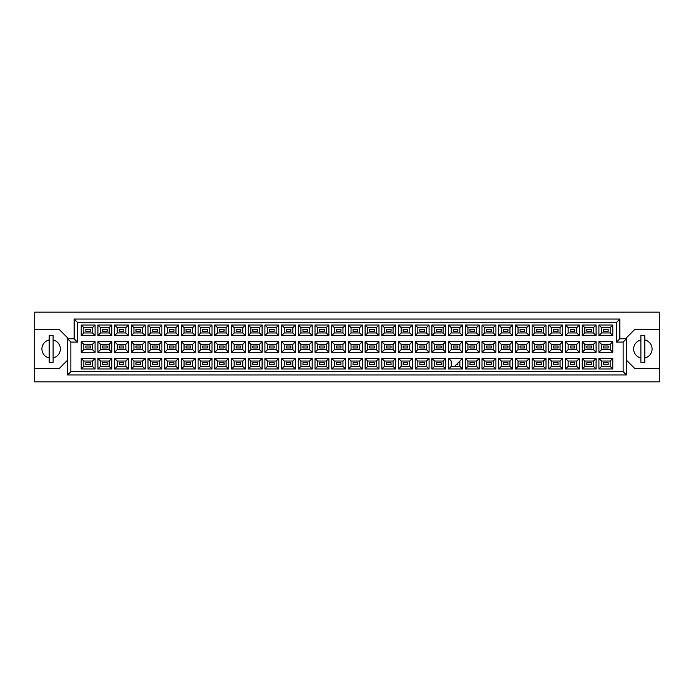 <?xml version="1.0" encoding="UTF-8"?>
<svg xmlns="http://www.w3.org/2000/svg" width="694" height="694" viewBox="0 0 694 694"><rect width="100%" height="100%" fill="white"/><g stroke="black" fill="none" stroke-linecap="round" stroke-linejoin="round"><path stroke-width="1.04" d="M640.892 339.982A9.204 9.204 0 0 0 640.892 357.965M34.7 368.367L34.7 381.847L659.3 381.847L659.3 312.153L34.7 312.153L34.7 368.367L59.354 368.367L67.57 360.151M626.43 360.151L634.646 368.367L659.3 368.367M49.161 339.982A9.204 9.204 0 0 0 49.161 357.965M659.3 329.581L634.646 329.581L626.43 337.796L626.43 374.942L67.57 374.942L67.57 337.796L59.354 329.581L34.7 329.581M70.857 342.073L67.57 338.785L74.145 338.785L74.145 319.058L619.855 319.058L619.855 338.785L626.43 338.785L623.143 342.073L616.567 342.073L616.567 322.346L77.433 322.346L77.433 342.073L70.857 342.073L70.857 371.654L623.143 371.654L623.143 342.073M53.108 357.965A9.204 9.204 0 0 0 53.108 339.982M644.839 357.965A9.204 9.204 0 0 0 644.839 339.982M608.152 364.688L603.546 364.688L603.546 362.71L608.152 362.71L608.152 364.688L603.546 364.688L603.546 362.71L608.152 362.71L608.152 364.688M608.152 347.989L603.546 347.989L603.546 346.011L608.152 346.011L608.152 347.989M608.152 331.29L603.546 331.29L603.546 329.312L608.152 329.312L608.152 331.29L603.546 331.29L603.546 329.312L608.152 329.312L608.152 331.29M591.453 364.688L586.846 364.688L586.846 362.71L591.453 362.71L591.453 364.688L586.846 364.688L586.846 362.71L591.453 362.71L591.453 364.688M591.453 347.989L586.846 347.989L586.846 346.011L591.453 346.011L591.453 347.989M591.453 331.29L586.846 331.29L586.846 329.312L591.453 329.312L591.453 331.29L586.846 331.29L586.846 329.312L591.453 329.312L591.453 331.29M574.745 364.688L570.147 364.688L570.147 362.71L574.745 362.71L574.745 364.688L570.147 364.688L570.147 362.71L574.745 362.71L574.745 364.688M574.745 347.989L570.147 347.989L570.147 346.011L574.745 346.011L574.745 347.989M574.745 331.29L570.147 331.29L570.147 329.312L574.745 329.312L574.745 331.29L570.147 331.29L570.147 329.312L574.745 329.312L574.745 331.29M558.045 364.688L553.448 364.688L553.448 362.71L558.045 362.71L558.045 364.688L553.448 364.688L553.448 362.71L558.045 362.71L558.045 364.688M558.045 347.989L553.448 347.989L553.448 346.011L558.045 346.011L558.045 347.989M558.045 331.29L553.448 331.29L553.448 329.312L558.045 329.312L558.045 331.29L553.448 331.29L553.448 329.312L558.045 329.312L558.045 331.29M541.346 364.688L536.748 364.688L536.748 362.71L541.346 362.71L541.346 364.688L536.748 364.688L536.748 362.71L541.346 362.71L541.346 364.688M541.346 347.989L536.748 347.989L536.748 346.011L541.346 346.011L541.346 347.989M541.346 331.29L536.748 331.29L536.748 329.312L541.346 329.312L541.346 331.29L536.748 331.29L536.748 329.312L541.346 329.312L541.346 331.29M524.647 364.688L520.049 364.688L520.049 362.71L524.647 362.71L524.647 364.688L520.049 364.688L520.049 362.71L524.647 362.71L524.647 364.688M524.647 347.989L520.049 347.989L520.049 346.011L524.647 346.011L524.647 347.989M524.647 331.29L520.049 331.29L520.049 329.312L524.647 329.312L524.647 331.29L520.049 331.29L520.049 329.312L524.647 329.312L524.647 331.29M507.947 364.688L503.35 364.688L503.35 362.71L507.947 362.71L507.947 364.688L503.35 364.688L503.35 362.71L507.947 362.71L507.947 364.688M507.947 347.989L503.35 347.989L503.35 346.011L507.947 346.011L507.947 347.989M507.947 331.29L503.35 331.29L503.35 329.312L507.947 329.312L507.947 331.29L503.35 331.29L503.35 329.312L507.947 329.312L507.947 331.29M491.248 364.688L486.65 364.688L486.65 362.71L491.248 362.71L491.248 364.688L486.65 364.688L486.65 362.71L491.248 362.71L491.248 364.688M491.248 347.989L486.65 347.989L486.65 346.011L491.248 346.011L491.248 347.989M491.248 331.29L486.65 331.29L486.65 329.312L491.248 329.312L491.248 331.29L486.65 331.29L486.65 329.312L491.248 329.312L491.248 331.29M474.549 364.688L469.951 364.688L469.951 362.71L474.549 362.71L474.549 364.688L469.951 364.688L469.951 362.71L474.549 362.71L474.549 364.688M474.549 347.989L469.951 347.989L469.951 346.011L474.549 346.011L474.549 347.989M474.549 331.29L469.951 331.29L469.951 329.312L474.549 329.312L474.549 331.29L469.951 331.29L469.951 329.312L474.549 329.312L474.549 331.29M457.849 364.688L456.21 364.688L457.849 364.688L457.849 363.04L457.849 364.688M457.849 347.989L453.251 347.989L453.251 346.011L457.849 346.011L457.849 347.989M457.849 331.29L453.251 331.29L453.251 329.312L457.849 329.312L457.849 331.29L453.251 331.29L453.251 329.312L457.849 329.312L457.849 331.29M441.15 364.688L436.552 364.688L436.552 362.71L441.15 362.71L441.15 364.688L436.552 364.688L436.552 362.71L441.15 362.71L441.15 364.688M441.15 347.989L436.552 347.989L436.552 346.011L441.15 346.011L441.15 347.989M441.15 331.29L436.552 331.29L436.552 329.312L441.15 329.312L441.15 331.29L436.552 331.29L436.552 329.312L441.15 329.312L441.15 331.29M424.45 364.688L419.844 364.688L419.844 362.71L424.45 362.71L424.45 364.688L419.844 364.688L419.844 362.71L424.45 362.71L424.45 364.688M424.45 347.989L419.844 347.989L419.844 346.011L424.45 346.011L424.45 347.989M424.45 331.29L419.844 331.29L419.844 329.312L424.45 329.312L424.45 331.29L419.844 331.29L419.844 329.312L424.45 329.312L424.45 331.29M407.751 364.688L403.145 364.688L403.145 362.71L407.751 362.71L407.751 364.688L403.145 364.688L403.145 362.71L407.751 362.71L407.751 364.688M407.751 347.989L403.145 347.989L403.145 346.011L407.751 346.011L407.751 347.989M407.751 331.29L403.145 331.29L403.145 329.312L407.751 329.312L407.751 331.29L403.145 331.29L403.145 329.312L407.751 329.312L407.751 331.29M391.052 364.688L386.445 364.688L386.445 362.71L391.052 362.71L391.052 364.688L386.445 364.688L386.445 362.71L391.052 362.71L391.052 364.688M391.052 347.989L386.445 347.989L386.445 346.011L391.052 346.011L391.052 347.989M391.052 331.29L386.445 331.29L386.445 329.312L391.052 329.312L391.052 331.29L386.445 331.29L386.445 329.312L391.052 329.312L391.052 331.29M374.352 364.688L369.746 364.688L369.746 362.71L374.352 362.71L374.352 364.688L369.746 364.688L369.746 362.71L374.352 362.71L374.352 364.688M374.352 347.989L369.746 347.989L369.746 346.011L374.352 346.011L374.352 347.989M374.352 331.29L369.746 331.29L369.746 329.312L374.352 329.312L374.352 331.29L369.746 331.29L369.746 329.312L374.352 329.312L374.352 331.29M357.653 364.688L353.046 364.688L353.046 362.71L357.653 362.71L357.653 364.688L353.046 364.688L353.046 362.71L357.653 362.71L357.653 364.688M357.653 347.989L353.046 347.989L353.046 346.011L357.653 346.011L357.653 347.989M357.653 331.29L353.046 331.29L353.046 329.312L357.653 329.312L357.653 331.29L353.046 331.29L353.046 329.312L357.653 329.312L357.653 331.29M340.954 364.688L336.347 364.688L336.347 362.71L340.954 362.71L340.954 364.688L336.347 364.688L336.347 362.71L340.954 362.71L340.954 364.688M340.954 347.989L336.347 347.989L336.347 346.011L340.954 346.011L340.954 347.989M340.954 331.29L336.347 331.29L336.347 329.312L340.954 329.312L340.954 331.29L336.347 331.29L336.347 329.312L340.954 329.312L340.954 331.29M324.254 364.688L319.648 364.688L319.648 362.71L324.254 362.71L324.254 364.688L319.648 364.688L319.648 362.71L324.254 362.71L324.254 364.688M324.254 347.989L319.648 347.989L319.648 346.011L324.254 346.011L324.254 347.989M324.254 331.29L319.648 331.29L319.648 329.312L324.254 329.312L324.254 331.29L319.648 331.29L319.648 329.312L324.254 329.312L324.254 331.29M307.555 364.688L302.948 364.688L302.948 362.71L307.555 362.71L307.555 364.688L302.948 364.688L302.948 362.71L307.555 362.71L307.555 364.688M307.555 347.989L302.948 347.989L302.948 346.011L307.555 346.011L307.555 347.989M307.555 331.29L302.948 331.29L302.948 329.312L307.555 329.312L307.555 331.29L302.948 331.29L302.948 329.312L307.555 329.312L307.555 331.29M290.855 364.688L286.249 364.688L286.249 362.71L290.855 362.71L290.855 364.688L286.249 364.688L286.249 362.71L290.855 362.71L290.855 364.688M290.855 347.989L286.249 347.989L286.249 346.011L290.855 346.011L290.855 347.989M290.855 331.29L286.249 331.29L286.249 329.312L290.855 329.312L290.855 331.29L286.249 331.29L286.249 329.312L290.855 329.312L290.855 331.29M274.156 364.688L269.55 364.688L269.55 362.71L274.156 362.71L274.156 364.688L269.55 364.688L269.55 362.71L274.156 362.71L274.156 364.688M274.156 347.989L269.55 347.989L269.55 346.011L274.156 346.011L274.156 347.989M274.156 331.29L269.55 331.29L269.55 329.312L274.156 329.312L274.156 331.29L269.55 331.29L269.55 329.312L274.156 329.312L274.156 331.29M257.448 364.688L252.85 364.688L252.85 362.71L257.448 362.71L257.448 364.688L252.85 364.688L252.85 362.71L257.448 362.71L257.448 364.688M257.448 347.989L252.85 347.989L252.85 346.011L257.448 346.011L257.448 347.989M257.448 331.29L252.85 331.29L252.85 329.312L257.448 329.312L257.448 331.29L252.85 331.29L252.85 329.312L257.448 329.312L257.448 331.29M240.749 364.688L236.151 364.688L236.151 362.71L240.749 362.71L240.749 364.688L236.151 364.688L236.151 362.71L240.749 362.71L240.749 364.688M240.749 347.989L236.151 347.989L236.151 346.011L240.749 346.011L240.749 347.989M240.749 331.29L236.151 331.29L236.151 329.312L240.749 329.312L240.749 331.29L236.151 331.29L236.151 329.312L240.749 329.312L240.749 331.29M224.049 364.688L219.451 364.688L219.451 362.71L224.049 362.71L224.049 364.688L219.451 364.688L219.451 362.71L224.049 362.71L224.049 364.688M224.049 347.989L219.451 347.989L219.451 346.011L224.049 346.011L224.049 347.989M224.049 331.29L219.451 331.29L219.451 329.312L224.049 329.312L224.049 331.29L219.451 331.29L219.451 329.312L224.049 329.312L224.049 331.29M207.35 364.688L202.752 364.688L202.752 362.71L207.35 362.71L207.35 364.688L202.752 364.688L202.752 362.71L207.35 362.71L207.35 364.688M207.35 347.989L202.752 347.989L202.752 346.011L207.35 346.011L207.35 347.989M207.35 331.29L202.752 331.29L202.752 329.312L207.35 329.312L207.35 331.29L202.752 331.29L202.752 329.312L207.35 329.312L207.35 331.29M190.65 364.688L186.053 364.688L186.053 362.71L190.65 362.71L190.65 364.688L186.053 364.688L186.053 362.71L190.65 362.71L190.65 364.688M190.65 347.989L186.053 347.989L186.053 346.011L190.65 346.011L190.65 347.989M190.65 331.29L186.053 331.29L186.053 329.312L190.65 329.312L190.65 331.29L186.053 331.29L186.053 329.312L190.65 329.312L190.65 331.29M173.951 364.688L169.353 364.688L169.353 362.71L173.951 362.71L173.951 364.688L169.353 364.688L169.353 362.71L173.951 362.71L173.951 364.688M173.951 347.989L169.353 347.989L169.353 346.011L173.951 346.011L173.951 347.989M173.951 331.29L169.353 331.29L169.353 329.312L173.951 329.312L173.951 331.29L169.353 331.29L169.353 329.312L173.951 329.312L173.951 331.29M157.252 364.688L152.654 364.688L152.654 362.71L157.252 362.71L157.252 364.688L152.654 364.688L152.654 362.71L157.252 362.71L157.252 364.688M157.252 347.989L152.654 347.989L152.654 346.011L157.252 346.011L157.252 347.989M157.252 331.29L152.654 331.29L152.654 329.312L157.252 329.312L157.252 331.29L152.654 331.29L152.654 329.312L157.252 329.312L157.252 331.29M140.552 364.688L135.955 364.688L135.955 362.71L140.552 362.71L140.552 364.688L135.955 364.688L135.955 362.71L140.552 362.71L140.552 364.688M140.552 347.989L135.955 347.989L135.955 346.011L140.552 346.011L140.552 347.989M140.552 331.29L135.955 331.29L135.955 329.312L140.552 329.312L140.552 331.29L135.955 331.29L135.955 329.312L140.552 329.312L140.552 331.29M123.853 364.688L119.255 364.688L119.255 362.71L123.853 362.71L123.853 364.688L119.255 364.688L119.255 362.71L123.853 362.71L123.853 364.688M123.853 347.989L119.255 347.989L119.255 346.011L123.853 346.011L123.853 347.989M123.853 331.29L119.255 331.29L119.255 329.312L123.853 329.312L123.853 331.29L119.255 331.29L119.255 329.312L123.853 329.312L123.853 331.29M107.154 364.688L102.547 364.688L102.547 362.71L107.154 362.71L107.154 364.688L102.547 364.688L102.547 362.71L107.154 362.71L107.154 364.688M107.154 347.989L102.547 347.989L102.547 346.011L107.154 346.011L107.154 347.989M107.154 331.29L102.547 331.29L102.547 329.312L107.154 329.312L107.154 331.29L102.547 331.29L102.547 329.312L107.154 329.312L107.154 331.29M90.454 364.688L85.848 364.688L85.848 362.71L90.454 362.71L90.454 364.688L85.848 364.688L85.848 362.71L90.454 362.71L90.454 364.688M90.454 347.989L85.848 347.989L85.848 346.011L90.454 346.011L90.454 347.989M90.454 331.29L85.848 331.29L85.848 329.312L90.454 329.312L90.454 331.29L85.848 331.29L85.848 329.312L90.454 329.312L90.454 331.29M83.844 327.637L83.844 332.964L92.458 332.964L92.458 327.637L83.844 327.637L81.215 325.009L95.087 325.009L95.087 335.592L92.458 332.964M92.458 327.637L95.087 325.009M612.785 368.991L598.913 368.991L598.913 358.408L612.785 358.408L612.785 368.991L610.156 366.363L610.156 361.036L601.542 361.036L601.542 366.363L610.156 366.363M612.785 352.292L598.913 352.292L598.913 341.708L612.785 341.708L612.785 352.292L610.156 349.663L610.156 344.337L601.542 344.337L601.542 349.663L610.156 349.663M612.785 335.592L598.913 335.592L598.913 325.009L612.785 325.009L612.785 335.592L610.156 332.964L610.156 327.637L601.542 327.637L601.542 332.964L610.156 332.964M596.085 368.991L582.214 368.991L582.214 358.408L596.085 358.408L596.085 368.991L593.457 366.363L593.457 361.036L584.842 361.036L584.842 366.363L593.457 366.363M596.085 352.292L582.214 352.292L582.214 341.708L596.085 341.708L596.085 352.292L593.457 349.663L593.457 344.337L584.842 344.337L584.842 349.663L593.457 349.663M596.085 335.592L582.214 335.592L582.214 325.009L596.085 325.009L596.085 335.592L593.457 332.964L593.457 327.637L584.842 327.637L584.842 332.964L593.457 332.964M579.386 368.991L565.515 368.991L565.515 358.408L579.386 358.408L579.386 368.991L576.757 366.363L576.757 361.036L568.143 361.036L568.143 366.363L576.757 366.363M579.386 352.292L565.515 352.292L565.515 341.708L579.386 341.708L579.386 352.292L576.757 349.663L576.757 344.337L568.143 344.337L568.143 349.663L576.757 349.663M579.386 335.592L565.515 335.592L565.515 325.009L579.386 325.009L579.386 335.592L576.757 332.964L576.757 327.637L568.143 327.637L568.143 332.964L576.757 332.964M562.687 368.991L548.815 368.991L548.815 358.408L562.687 358.408L562.687 368.991L560.058 366.363L560.058 361.036L551.444 361.036L551.444 366.363L560.058 366.363M562.687 352.292L548.815 352.292L548.815 341.708L562.687 341.708L562.687 352.292L560.058 349.663L560.058 344.337L551.444 344.337L551.444 349.663L560.058 349.663M562.687 335.592L548.815 335.592L548.815 325.009L562.687 325.009L562.687 335.592L560.058 332.964L560.058 327.637L551.444 327.637L551.444 332.964L560.058 332.964M545.987 368.991L532.116 368.991L532.116 358.408L545.987 358.408L545.987 368.991L543.359 366.363L543.359 361.036L534.744 361.036L534.744 366.363L543.359 366.363M545.987 352.292L532.116 352.292L532.116 341.708L545.987 341.708L545.987 352.292L543.359 349.663L543.359 344.337L534.744 344.337L534.744 349.663L543.359 349.663M545.987 335.592L532.116 335.592L532.116 325.009L545.987 325.009L545.987 335.592L543.359 332.964L543.359 327.637L534.744 327.637L534.744 332.964L543.359 332.964M529.288 368.991L515.408 368.991L515.408 358.408L529.288 358.408L529.288 368.991L526.651 366.363L526.651 361.036L518.045 361.036L518.045 366.363L526.651 366.363M529.288 352.292L515.408 352.292L515.408 341.708L529.288 341.708L529.288 352.292L526.651 349.663L526.651 344.337L518.045 344.337L518.045 349.663L526.651 349.663M529.288 335.592L515.408 335.592L515.408 325.009L529.288 325.009L529.288 335.592L526.651 332.964L526.651 327.637L518.045 327.637L518.045 332.964L526.651 332.964M512.588 368.991L498.708 368.991L498.708 358.408L512.588 358.408L512.588 368.991L509.951 366.363L509.951 361.036L501.346 361.036L501.346 366.363L509.951 366.363M512.588 352.292L498.708 352.292L498.708 341.708L512.588 341.708L512.588 352.292L509.951 349.663L509.951 344.337L501.346 344.337L501.346 349.663L509.951 349.663M512.588 335.592L498.708 335.592L498.708 325.009L512.588 325.009L512.588 335.592L509.951 332.964L509.951 327.637L501.346 327.637L501.346 332.964L509.951 332.964M495.889 368.991L482.009 368.991L482.009 358.408L495.889 358.408L495.889 368.991L493.252 366.363L493.252 361.036L484.646 361.036L484.646 366.363L493.252 366.363M495.889 352.292L482.009 352.292L482.009 341.708L495.889 341.708L495.889 352.292L493.252 349.663L493.252 344.337L484.646 344.337L484.646 349.663L493.252 349.663M495.889 335.592L482.009 335.592L482.009 325.009L495.889 325.009L495.889 335.592L493.252 332.964L493.252 327.637L484.646 327.637L484.646 332.964L493.252 332.964M479.181 368.991L465.31 368.991L465.31 358.408L479.181 358.408L479.181 368.991L476.552 366.363L476.552 361.036L467.938 361.036L467.938 366.363L476.552 366.363M479.181 352.292L465.31 352.292L465.31 341.708L479.181 341.708L479.181 352.292L476.552 349.663L476.552 344.337L467.938 344.337L467.938 349.663L476.552 349.663M479.181 335.592L465.31 335.592L465.31 325.009L479.181 325.009L479.181 335.592L476.552 332.964L476.552 327.637L467.938 327.637L467.938 332.964L476.552 332.964M462.482 368.991L448.61 368.991L448.61 358.408L462.482 358.408L462.482 368.991L459.853 366.363L459.853 361.036M462.482 352.292L448.61 352.292L448.61 341.708L462.482 341.708L462.482 352.292L459.853 349.663L459.853 344.337L451.239 344.337L451.239 349.663L459.853 349.663M462.482 335.592L448.61 335.592L448.61 325.009L462.482 325.009L462.482 335.592L459.853 332.964L459.853 327.637L451.239 327.637L451.239 332.964L459.853 332.964M445.782 368.991L431.911 368.991L431.911 358.408L445.782 358.408L445.782 368.991L443.154 366.363L443.154 361.036L434.539 361.036L434.539 366.363L443.154 366.363M445.782 352.292L431.911 352.292L431.911 341.708L445.782 341.708L445.782 352.292L443.154 349.663L443.154 344.337L434.539 344.337L434.539 349.663L443.154 349.663M445.782 335.592L431.911 335.592L431.911 325.009L445.782 325.009L445.782 335.592L443.154 332.964L443.154 327.637L434.539 327.637L434.539 332.964L443.154 332.964M429.083 368.991L415.212 368.991L415.212 358.408L429.083 358.408L429.083 368.991L426.454 366.363L426.454 361.036L417.84 361.036L417.84 366.363L426.454 366.363M429.083 352.292L415.212 352.292L415.212 341.708L429.083 341.708L429.083 352.292L426.454 349.663L426.454 344.337L417.84 344.337L417.84 349.663L426.454 349.663M429.083 335.592L415.212 335.592L415.212 325.009L429.083 325.009L429.083 335.592L426.454 332.964L426.454 327.637L417.84 327.637L417.84 332.964L426.454 332.964M412.383 368.991L398.512 368.991L398.512 358.408L412.383 358.408L412.383 368.991L409.755 366.363L409.755 361.036L401.141 361.036L401.141 366.363L409.755 366.363M412.383 352.292L398.512 352.292L398.512 341.708L412.383 341.708L412.383 352.292L409.755 349.663L409.755 344.337L401.141 344.337L401.141 349.663L409.755 349.663M412.383 335.592L398.512 335.592L398.512 325.009L412.383 325.009L412.383 335.592L409.755 332.964L409.755 327.637L401.141 327.637L401.141 332.964L409.755 332.964M395.684 368.991L381.813 368.991L381.813 358.408L395.684 358.408L395.684 368.991L393.056 366.363L393.056 361.036L384.441 361.036L384.441 366.363L393.056 366.363M395.684 352.292L381.813 352.292L381.813 341.708L395.684 341.708L395.684 352.292L393.056 349.663L393.056 344.337L384.441 344.337L384.441 349.663L393.056 349.663M395.684 335.592L381.813 335.592L381.813 325.009L395.684 325.009L395.684 335.592L393.056 332.964L393.056 327.637L384.441 327.637L384.441 332.964L393.056 332.964M378.985 368.991L365.113 368.991L365.113 358.408L378.985 358.408L378.985 368.991L376.356 366.363L376.356 361.036L367.742 361.036L367.742 366.363L376.356 366.363M378.985 352.292L365.113 352.292L365.113 341.708L378.985 341.708L378.985 352.292L376.356 349.663L376.356 344.337L367.742 344.337L367.742 349.663L376.356 349.663M378.985 335.592L365.113 335.592L365.113 325.009L378.985 325.009L378.985 335.592L376.356 332.964L376.356 327.637L367.742 327.637L367.742 332.964L376.356 332.964M362.285 368.991L348.414 368.991L348.414 358.408L362.285 358.408L362.285 368.991L359.657 366.363L359.657 361.036L351.043 361.036L351.043 366.363L359.657 366.363M362.285 352.292L348.414 352.292L348.414 341.708L362.285 341.708L362.285 352.292L359.657 349.663L359.657 344.337L351.043 344.337L351.043 349.663L359.657 349.663M362.285 335.592L348.414 335.592L348.414 325.009L362.285 325.009L362.285 335.592L359.657 332.964L359.657 327.637L351.043 327.637L351.043 332.964L359.657 332.964M345.586 368.991L331.715 368.991L331.715 358.408L345.586 358.408L345.586 368.991L342.957 366.363L342.957 361.036L334.343 361.036L334.343 366.363L342.957 366.363M345.586 352.292L331.715 352.292L331.715 341.708L345.586 341.708L345.586 352.292L342.957 349.663L342.957 344.337L334.343 344.337L334.343 349.663L342.957 349.663M345.586 335.592L331.715 335.592L331.715 325.009L345.586 325.009L345.586 335.592L342.957 332.964L342.957 327.637L334.343 327.637L334.343 332.964L342.957 332.964M328.887 368.991L315.015 368.991L315.015 358.408L328.887 358.408L328.887 368.991L326.258 366.363L326.258 361.036L317.644 361.036L317.644 366.363L326.258 366.363M328.887 352.292L315.015 352.292L315.015 341.708L328.887 341.708L328.887 352.292L326.258 349.663L326.258 344.337L317.644 344.337L317.644 349.663L326.258 349.663M328.887 335.592L315.015 335.592L315.015 325.009L328.887 325.009L328.887 335.592L326.258 332.964L326.258 327.637L317.644 327.637L317.644 332.964L326.258 332.964M312.187 368.991L298.316 368.991L298.316 358.408L312.187 358.408L312.187 368.991L309.559 366.363L309.559 361.036L300.944 361.036L300.944 366.363L309.559 366.363M312.187 352.292L298.316 352.292L298.316 341.708L312.187 341.708L312.187 352.292L309.559 349.663L309.559 344.337L300.944 344.337L300.944 349.663L309.559 349.663M312.187 335.592L298.316 335.592L298.316 325.009L312.187 325.009L312.187 335.592L309.559 332.964L309.559 327.637L300.944 327.637L300.944 332.964L309.559 332.964M295.488 368.991L281.617 368.991L281.617 358.408L295.488 358.408L295.488 368.991L292.859 366.363L292.859 361.036L284.245 361.036L284.245 366.363L292.859 366.363M295.488 352.292L281.617 352.292L281.617 341.708L295.488 341.708L295.488 352.292L292.859 349.663L292.859 344.337L284.245 344.337L284.245 349.663L292.859 349.663M295.488 335.592L281.617 335.592L281.617 325.009L295.488 325.009L295.488 335.592L292.859 332.964L292.859 327.637L284.245 327.637L284.245 332.964L292.859 332.964M278.788 368.991L264.917 368.991L264.917 358.408L278.788 358.408L278.788 368.991L276.16 366.363L276.16 361.036L267.546 361.036L267.546 366.363L276.16 366.363M278.788 352.292L264.917 352.292L264.917 341.708L278.788 341.708L278.788 352.292L276.16 349.663L276.16 344.337L267.546 344.337L267.546 349.663L276.16 349.663M278.788 335.592L264.917 335.592L264.917 325.009L278.788 325.009L278.788 335.592L276.16 332.964L276.16 327.637L267.546 327.637L267.546 332.964L276.16 332.964M262.089 368.991L248.218 368.991L248.218 358.408L262.089 358.408L262.089 368.991L259.461 366.363L259.461 361.036L250.846 361.036L250.846 366.363L259.461 366.363M262.089 352.292L248.218 352.292L248.218 341.708L262.089 341.708L262.089 352.292L259.461 349.663L259.461 344.337L250.846 344.337L250.846 349.663L259.461 349.663M262.089 335.592L248.218 335.592L248.218 325.009L262.089 325.009L262.089 335.592L259.461 332.964L259.461 327.637L250.846 327.637L250.846 332.964L259.461 332.964M245.39 368.991L231.518 368.991L231.518 358.408L245.39 358.408L245.39 368.991L242.761 366.363L242.761 361.036L234.147 361.036L234.147 366.363L242.761 366.363M245.39 352.292L231.518 352.292L231.518 341.708L245.39 341.708L245.39 352.292L242.761 349.663L242.761 344.337L234.147 344.337L234.147 349.663L242.761 349.663M245.39 335.592L231.518 335.592L231.518 325.009L245.39 325.009L245.39 335.592L242.761 332.964L242.761 327.637L234.147 327.637L234.147 332.964L242.761 332.964M228.69 368.991L214.819 368.991L214.819 358.408L228.69 358.408L228.69 368.991L226.062 366.363L226.062 361.036L217.448 361.036L217.448 366.363L226.062 366.363M228.69 352.292L214.819 352.292L214.819 341.708L228.69 341.708L228.69 352.292L226.062 349.663L226.062 344.337L217.448 344.337L217.448 349.663L226.062 349.663M228.69 335.592L214.819 335.592L214.819 325.009L228.69 325.009L228.69 335.592L226.062 332.964L226.062 327.637L217.448 327.637L217.448 332.964L226.062 332.964M211.991 368.991L198.111 368.991L198.111 358.408L211.991 358.408L211.991 368.991L209.354 366.363L209.354 361.036L200.748 361.036L200.748 366.363L209.354 366.363M211.991 352.292L198.111 352.292L198.111 341.708L211.991 341.708L211.991 352.292L209.354 349.663L209.354 344.337L200.748 344.337L200.748 349.663L209.354 349.663M211.991 335.592L198.111 335.592L198.111 325.009L211.991 325.009L211.991 335.592L209.354 332.964L209.354 327.637L200.748 327.637L200.748 332.964L209.354 332.964M195.292 368.991L181.412 368.991L181.412 358.408L195.292 358.408L195.292 368.991L192.654 366.363L192.654 361.036L184.049 361.036L184.049 366.363L192.654 366.363M195.292 352.292L181.412 352.292L181.412 341.708L195.292 341.708L195.292 352.292L192.654 349.663L192.654 344.337L184.049 344.337L184.049 349.663L192.654 349.663M195.292 335.592L181.412 335.592L181.412 325.009L195.292 325.009L195.292 335.592L192.654 332.964L192.654 327.637L184.049 327.637L184.049 332.964L192.654 332.964M178.592 368.991L164.712 368.991L164.712 358.408L178.592 358.408L178.592 368.991L175.955 366.363L175.955 361.036L167.349 361.036L167.349 366.363L175.955 366.363M178.592 352.292L164.712 352.292L164.712 341.708L178.592 341.708L178.592 352.292L175.955 349.663L175.955 344.337L167.349 344.337L167.349 349.663L175.955 349.663M178.592 335.592L164.712 335.592L164.712 325.009L178.592 325.009L178.592 335.592L175.955 332.964L175.955 327.637L167.349 327.637L167.349 332.964L175.955 332.964M161.884 368.991L148.013 368.991L148.013 358.408L161.884 358.408L161.884 368.991L159.256 366.363L159.256 361.036L150.641 361.036L150.641 366.363L159.256 366.363M161.884 352.292L148.013 352.292L148.013 341.708L161.884 341.708L161.884 352.292L159.256 349.663L159.256 344.337L150.641 344.337L150.641 349.663L159.256 349.663M161.884 335.592L148.013 335.592L148.013 325.009L161.884 325.009L161.884 335.592L159.256 332.964L159.256 327.637L150.641 327.637L150.641 332.964L159.256 332.964M145.185 368.991L131.313 368.991L131.313 358.408L145.185 358.408L145.185 368.991L142.556 366.363L142.556 361.036L133.942 361.036L133.942 366.363L142.556 366.363M145.185 352.292L131.313 352.292L131.313 341.708L145.185 341.708L145.185 352.292L142.556 349.663L142.556 344.337L133.942 344.337L133.942 349.663L142.556 349.663M145.185 335.592L131.313 335.592L131.313 325.009L145.185 325.009L145.185 335.592L142.556 332.964L142.556 327.637L133.942 327.637L133.942 332.964L142.556 332.964M128.485 368.991L114.614 368.991L114.614 358.408L128.485 358.408L128.485 368.991L125.857 366.363L125.857 361.036L117.243 361.036L117.243 366.363L125.857 366.363M128.485 352.292L114.614 352.292L114.614 341.708L128.485 341.708L128.485 352.292L125.857 349.663L125.857 344.337L117.243 344.337L117.243 349.663L125.857 349.663M128.485 335.592L114.614 335.592L114.614 325.009L128.485 325.009L128.485 335.592L125.857 332.964L125.857 327.637L117.243 327.637L117.243 332.964L125.857 332.964M111.786 368.991L97.915 368.991L97.915 358.408L111.786 358.408L111.786 368.991L109.158 366.363L109.158 361.036L100.543 361.036L100.543 366.363L109.158 366.363M111.786 352.292L97.915 352.292L97.915 341.708L111.786 341.708L111.786 352.292L109.158 349.663L109.158 344.337L100.543 344.337L100.543 349.663L109.158 349.663M111.786 335.592L97.915 335.592L97.915 325.009L111.786 325.009L111.786 335.592L109.158 332.964L109.158 327.637L100.543 327.637L100.543 332.964L109.158 332.964M95.087 368.991L81.215 368.991L81.215 358.408L95.087 358.408L95.087 368.991L92.458 366.363L92.458 361.036L83.844 361.036L83.844 366.363L92.458 366.363M95.087 352.292L81.215 352.292L81.215 341.708L95.087 341.708L95.087 352.292L92.458 349.663L92.458 344.337L83.844 344.337L83.844 349.663L92.458 349.663M95.087 335.592L81.215 335.592L81.215 325.009M81.215 335.592L83.844 332.964M448.61 358.408L451.239 361.036L451.239 366.363L459.853 366.363M92.458 344.337L95.087 341.708M83.844 344.337L81.215 341.708M81.215 352.292L83.844 349.663M92.458 361.036L95.087 358.408M83.844 361.036L81.215 358.408M81.215 368.991L83.844 366.363M109.158 327.637L111.786 325.009M100.543 327.637L97.915 325.009M97.915 335.592L100.543 332.964M109.158 344.337L111.786 341.708M100.543 344.337L97.915 341.708M97.915 352.292L100.543 349.663M109.158 361.036L111.786 358.408M100.543 361.036L97.915 358.408M97.915 368.991L100.543 366.363M125.857 327.637L128.485 325.009M117.243 327.637L114.614 325.009M114.614 335.592L117.243 332.964M125.857 344.337L128.485 341.708M117.243 344.337L114.614 341.708M114.614 352.292L117.243 349.663M125.857 361.036L128.485 358.408M117.243 361.036L114.614 358.408M114.614 368.991L117.243 366.363M142.556 327.637L145.185 325.009M133.942 327.637L131.313 325.009M131.313 335.592L133.942 332.964M142.556 344.337L145.185 341.708M133.942 344.337L131.313 341.708M131.313 352.292L133.942 349.663M142.556 361.036L145.185 358.408M133.942 361.036L131.313 358.408M131.313 368.991L133.942 366.363M159.256 327.637L161.884 325.009M150.641 327.637L148.013 325.009M148.013 335.592L150.641 332.964M159.256 344.337L161.884 341.708M150.641 344.337L148.013 341.708M148.013 352.292L150.641 349.663M159.256 361.036L161.884 358.408M150.641 361.036L148.013 358.408M148.013 368.991L150.641 366.363M175.955 327.637L178.592 325.009M167.349 327.637L164.712 325.009M164.712 335.592L167.349 332.964M175.955 344.337L178.592 341.708M167.349 344.337L164.712 341.708M164.712 352.292L167.349 349.663M175.955 361.036L178.592 358.408M167.349 361.036L164.712 358.408M164.712 368.991L167.349 366.363M192.654 327.637L195.292 325.009M184.049 327.637L181.412 325.009M181.412 335.592L184.049 332.964M192.654 344.337L195.292 341.708M184.049 344.337L181.412 341.708M181.412 352.292L184.049 349.663M192.654 361.036L195.292 358.408M184.049 361.036L181.412 358.408M181.412 368.991L184.049 366.363M209.354 327.637L211.991 325.009M200.748 327.637L198.111 325.009M198.111 335.592L200.748 332.964M209.354 344.337L211.991 341.708M200.748 344.337L198.111 341.708M198.111 352.292L200.748 349.663M209.354 361.036L211.991 358.408M200.748 361.036L198.111 358.408M198.111 368.991L200.748 366.363M226.062 327.637L228.69 325.009M217.448 327.637L214.819 325.009M214.819 335.592L217.448 332.964M226.062 344.337L228.69 341.708M217.448 344.337L214.819 341.708M214.819 352.292L217.448 349.663M226.062 361.036L228.69 358.408M217.448 361.036L214.819 358.408M214.819 368.991L217.448 366.363M242.761 327.637L245.39 325.009M234.147 327.637L231.518 325.009M231.518 335.592L234.147 332.964M242.761 344.337L245.39 341.708M234.147 344.337L231.518 341.708M231.518 352.292L234.147 349.663M242.761 361.036L245.39 358.408M234.147 361.036L231.518 358.408M231.518 368.991L234.147 366.363M259.461 327.637L262.089 325.009M250.846 327.637L248.218 325.009M248.218 335.592L250.846 332.964M259.461 344.337L262.089 341.708M250.846 344.337L248.218 341.708M248.218 352.292L250.846 349.663M259.461 361.036L262.089 358.408M250.846 361.036L248.218 358.408M248.218 368.991L250.846 366.363M276.16 327.637L278.788 325.009M267.546 327.637L264.917 325.009M264.917 335.592L267.546 332.964M276.16 344.337L278.788 341.708M267.546 344.337L264.917 341.708M264.917 352.292L267.546 349.663M276.16 361.036L278.788 358.408M267.546 361.036L264.917 358.408M264.917 368.991L267.546 366.363M292.859 327.637L295.488 325.009M284.245 327.637L281.617 325.009M281.617 335.592L284.245 332.964M292.859 344.337L295.488 341.708M284.245 344.337L281.617 341.708M281.617 352.292L284.245 349.663M292.859 361.036L295.488 358.408M284.245 361.036L281.617 358.408M281.617 368.991L284.245 366.363M309.559 327.637L312.187 325.009M300.944 327.637L298.316 325.009M298.316 335.592L300.944 332.964M309.559 344.337L312.187 341.708M300.944 344.337L298.316 341.708M298.316 352.292L300.944 349.663M309.559 361.036L312.187 358.408M300.944 361.036L298.316 358.408M298.316 368.991L300.944 366.363M326.258 327.637L328.887 325.009M317.644 327.637L315.015 325.009M315.015 335.592L317.644 332.964M326.258 344.337L328.887 341.708M317.644 344.337L315.015 341.708M315.015 352.292L317.644 349.663M326.258 361.036L328.887 358.408M317.644 361.036L315.015 358.408M315.015 368.991L317.644 366.363M342.957 327.637L345.586 325.009M334.343 327.637L331.715 325.009M331.715 335.592L334.343 332.964M342.957 344.337L345.586 341.708M334.343 344.337L331.715 341.708M331.715 352.292L334.343 349.663M342.957 361.036L345.586 358.408M334.343 361.036L331.715 358.408M331.715 368.991L334.343 366.363M359.657 327.637L362.285 325.009M351.043 327.637L348.414 325.009M348.414 335.592L351.043 332.964M359.657 344.337L362.285 341.708M351.043 344.337L348.414 341.708M348.414 352.292L351.043 349.663M348.414 358.408L351.043 361.036L359.657 361.036L362.285 358.408M348.414 368.991L351.043 366.363M376.356 327.637L378.985 325.009M367.742 327.637L365.113 325.009M365.113 335.592L367.742 332.964M376.356 344.337L378.985 341.708M367.742 344.337L365.113 341.708M365.113 352.292L367.742 349.663M365.113 358.408L367.742 361.036L376.356 361.036L378.985 358.408M365.113 368.991L367.742 366.363M393.056 327.637L395.684 325.009M384.441 327.637L381.813 325.009M381.813 335.592L384.441 332.964M393.056 344.337L395.684 341.708M384.441 344.337L381.813 341.708M381.813 352.292L384.441 349.663M381.813 358.408L384.441 361.036L393.056 361.036L395.684 358.408M381.813 368.991L384.441 366.363M409.755 327.637L412.383 325.009M401.141 327.637L398.512 325.009M398.512 335.592L401.141 332.964M409.755 344.337L412.383 341.708M401.141 344.337L398.512 341.708M398.512 352.292L401.141 349.663M398.512 358.408L401.141 361.036L409.755 361.036L412.383 358.408M398.512 368.991L401.141 366.363M426.454 327.637L429.083 325.009M417.84 327.637L415.212 325.009M415.212 335.592L417.84 332.964M426.454 344.337L429.083 341.708M417.84 344.337L415.212 341.708M415.212 352.292L417.84 349.663M415.212 358.408L417.84 361.036L426.454 361.036L429.083 358.408M415.212 368.991L417.84 366.363M443.154 327.637L445.782 325.009M434.539 327.637L431.911 325.009M431.911 335.592L434.539 332.964M443.154 344.337L445.782 341.708M434.539 344.337L431.911 341.708M431.911 352.292L434.539 349.663M431.911 358.408L434.539 361.036L443.154 361.036L445.782 358.408M431.911 368.991L434.539 366.363M459.853 327.637L462.482 325.009M451.239 327.637L448.61 325.009M448.61 335.592L451.239 332.964M459.853 344.337L462.482 341.708M451.239 344.337L448.61 341.708M448.61 352.292L451.239 349.663M454.527 366.363L462.482 358.408M448.61 368.991L451.239 366.363M476.552 327.637L479.181 325.009M467.938 327.637L465.31 325.009M465.31 335.592L467.938 332.964M476.552 344.337L479.181 341.708M467.938 344.337L465.31 341.708M465.31 352.292L467.938 349.663M476.552 361.036L479.181 358.408M467.938 361.036L465.31 358.408M465.31 368.991L467.938 366.363M493.252 327.637L495.889 325.009M484.646 327.637L482.009 325.009M482.009 335.592L484.646 332.964M493.252 344.337L495.889 341.708M484.646 344.337L482.009 341.708M482.009 352.292L484.646 349.663M493.252 361.036L495.889 358.408M484.646 361.036L482.009 358.408M482.009 368.991L484.646 366.363M509.951 327.637L512.588 325.009M501.346 327.637L498.708 325.009M498.708 335.592L501.346 332.964M509.951 344.337L512.588 341.708M501.346 344.337L498.708 341.708M498.708 352.292L501.346 349.663M509.951 361.036L512.588 358.408M501.346 361.036L498.708 358.408M498.708 368.991L501.346 366.363M526.651 327.637L529.288 325.009M518.045 327.637L515.408 325.009M515.408 335.592L518.045 332.964M526.651 344.337L529.288 341.708M518.045 344.337L515.408 341.708M515.408 352.292L518.045 349.663M526.651 361.036L529.288 358.408M518.045 361.036L515.408 358.408M515.408 368.991L518.045 366.363M543.359 327.637L545.987 325.009M534.744 327.637L532.116 325.009M532.116 335.592L534.744 332.964M543.359 344.337L545.987 341.708M534.744 344.337L532.116 341.708M532.116 352.292L534.744 349.663M543.359 361.036L545.987 358.408M534.744 361.036L532.116 358.408M532.116 368.991L534.744 366.363M560.058 327.637L562.687 325.009M551.444 327.637L548.815 325.009M548.815 335.592L551.444 332.964M560.058 344.337L562.687 341.708M551.444 344.337L548.815 341.708M548.815 352.292L551.444 349.663M560.058 361.036L562.687 358.408M551.444 361.036L548.815 358.408M548.815 368.991L551.444 366.363M576.757 327.637L579.386 325.009M568.143 327.637L565.515 325.009M565.515 335.592L568.143 332.964M576.757 344.337L579.386 341.708M568.143 344.337L565.515 341.708M565.515 352.292L568.143 349.663M576.757 361.036L579.386 358.408M568.143 361.036L565.515 358.408M565.515 368.991L568.143 366.363M593.457 327.637L596.085 325.009M584.842 327.637L582.214 325.009M582.214 335.592L584.842 332.964M593.457 344.337L596.085 341.708M584.842 344.337L582.214 341.708M582.214 352.292L584.842 349.663M593.457 361.036L596.085 358.408M584.842 361.036L582.214 358.408M582.214 368.991L584.842 366.363M610.156 327.637L612.785 325.009M601.542 327.637L598.913 325.009M598.913 335.592L601.542 332.964M610.156 344.337L612.785 341.708M601.542 344.337L598.913 341.708M598.913 352.292L601.542 349.663M610.156 361.036L612.785 358.408M601.542 361.036L598.913 358.408M598.913 368.991L601.542 366.363M74.145 319.058L77.433 322.346M77.433 342.073L74.145 338.785M619.855 319.058L616.567 322.346M70.857 371.654L67.57 374.942M619.855 338.785L616.567 342.073M623.143 371.654L626.43 374.942M53.108 335.627L49.161 335.627L49.161 362.32L53.108 362.32L53.108 335.627M644.839 335.627L640.892 335.627L640.892 362.32L644.839 362.32L644.839 335.627"/></g></svg>
